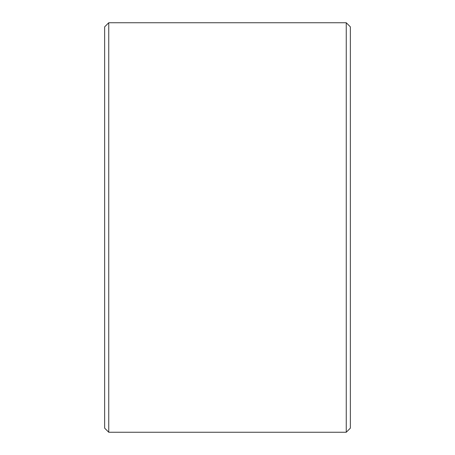 <?xml version="1.0" encoding="UTF-8"?>
<svg xmlns="http://www.w3.org/2000/svg" width="455" height="455" viewBox="0 0 455 455"><rect width="100%" height="100%" fill="white"/><g stroke="black" fill="none" stroke-linecap="round" stroke-linejoin="round"><path stroke-width="0.68" d="M104.65 428.155L104.65 26.845L108.745 22.75L108.745 432.25L104.65 428.155M346.255 22.75L350.35 26.845L350.35 428.155L346.255 432.25L346.255 22.75L108.745 22.75M346.255 432.25L108.745 432.25"/></g></svg>

